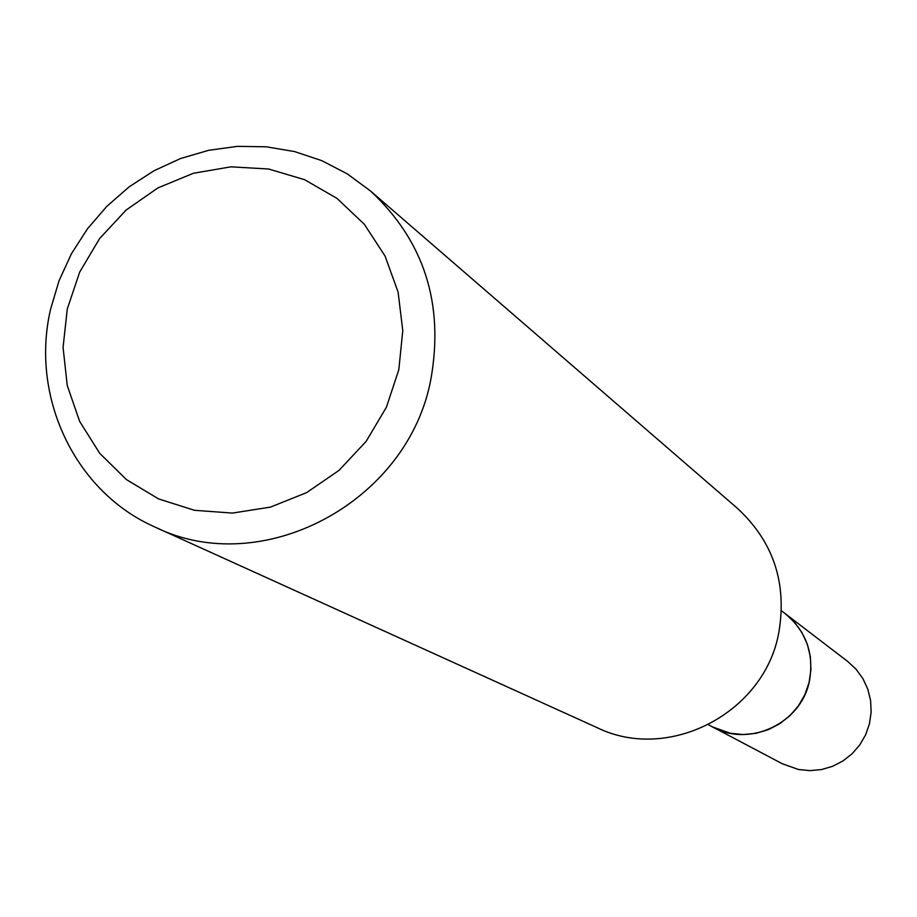 <?xml version="1.0" encoding="UTF-8"?>
<svg xmlns="http://www.w3.org/2000/svg" width="917" height="917" viewBox="0 0 917 917"><rect width="100%" height="100%" fill="white"/><g stroke="black" fill="none" stroke-linecap="round" stroke-linejoin="round"><path stroke-width="1.38" d="M781.467 610.779L785.147 613.588C805.837 630.816 813.998 652.938 809.619 679.944C802.203 722.802 749.693 748.1 712.578 726.917L708.486 724.762M783.886 612.636C805.481 629.819 814.067 652.262 809.642 679.956C802.157 723.456 748.295 748.616 711.179 726.184M370.33 190.851L737.497 508.408C773.363 541.706 787.141 583.04 778.842 632.398C764.686 712.933 668.653 762.864 597.105 727.651L155.042 527.069C74.919 491.97 30.02 396.855 50.584 309.235L59.02 280.82L71.4 253.814L87.482 228.78L106.888 206.279L129.217 186.793L153.999 170.745L180.683 158.481L208.709 150.296L237.457 146.365L266.32 146.8L294.655 151.592L321.833 160.67L347.245 173.852L370.33 190.851C423.998 240.724 444.195 303.424 430.944 378.95C408.306 502.298 261.941 579.922 155.042 527.069M398.815 369.7L386.389 407.263L366.124 441.386L339.072 470.341L306.622 492.624L270.446 507.112L232.425 513.084L194.484 510.299L158.561 498.917L126.431 479.58L99.701 453.285L79.653 421.396L67.25 385.507L63.067 347.417L67.285 308.995L79.664 272.131L99.586 238.603L126.088 210.073L157.873 187.928L193.395 173.267L230.924 166.837L268.612 169.003L304.593 179.686L337.055 198.427L364.347 224.298L385.06 256.061L398.104 292.11L402.781 330.647L398.815 369.7M783.359 612.235L847.778 661.512L856.203 669.376L862.966 678.729L867.826 689.229L870.588 700.508L871.15 712.131L869.488 723.685L865.671 734.723L859.825 744.856L852.18 753.694L843.01 760.927L832.659 766.28L821.506 769.558L809.975 770.635L798.466 769.489L782.304 763.758L710.595 725.874M785.204 613.588L794.512 622.276L801.974 632.627L807.327 644.25L810.364 656.732L810.96 669.616L809.103 682.408L804.862 694.662L798.375 705.895L789.904 715.707L779.748 723.742L768.286 729.68L755.94 733.336L743.171 734.551L730.459 733.291L712.601 726.975"/></g></svg>
